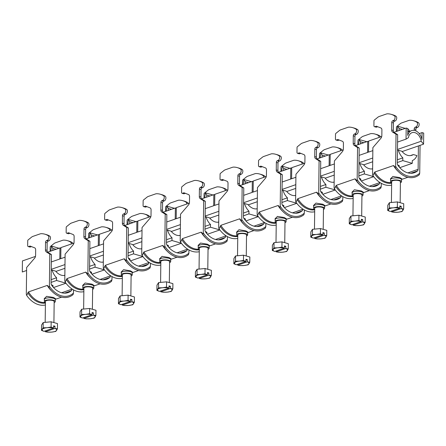 <?xml version="1.0" encoding="UTF-8"?>
<svg xmlns="http://www.w3.org/2000/svg" width="446" height="446" viewBox="0 0 446 446"><rect width="100%" height="100%" fill="white"/><g stroke="black" fill="none" stroke-linecap="round" stroke-linejoin="round"><path stroke-width="0.67" d="M400.157 202.701L400.413 181.712A4.371 1.371 -179.3 0 0 398.925 180.658A4.371 1.371 -179.3 0 0 394.247 180.39A4.371 1.371 -179.3 0 0 391.666 181.606L391.415 202.49M391.655 182.637A5.464 1.717 0.7 0 1 390.573 181.594A5.464 1.717 0.7 0 1 393.796 180.072A5.464 1.717 0.7 0 1 399.644 180.413A5.464 1.717 0.7 0 1 401.506 181.728A5.464 1.717 0.7 0 1 400.397 182.743M390.428 178.885L392.893 176.449L399.778 177.608L401.835 178.874L401.528 179.699A5.464 1.717 0.7 0 0 399.672 178.389A5.464 1.717 0.7 0 0 393.824 178.049A5.464 1.717 0.7 0 0 390.601 179.571L390.428 178.885M410.749 173.293L417.445 170.98A19.674 14.082 70.9 0 1 414.306 172.736A19.674 14.082 70.9 0 1 397.949 165.388A2.548 1.823 70.9 0 1 397.319 163.381L397.67 134.698L394.136 132.462A2.916 1.817 106 0 1 393.316 130.466L393.411 122.945A1.455 0.909 106 0 1 394.387 121.228L395.017 121.011A2.548 1.589 -74 0 0 396.728 118.006A2.548 1.589 -74 0 0 396.009 116.255A32.062 20.003 -74 0 0 392.725 114.778L391.086 114.31A32.062 20.003 106 0 1 394.37 115.782A2.548 1.589 106 0 1 395.089 117.538A2.548 1.589 106 0 1 393.378 120.537L392.748 120.76A1.455 0.909 -74 0 0 391.766 122.477L391.672 129.992A2.916 1.817 -74 0 0 392.497 131.994L396.026 134.224L395.635 166.28A22.947 16.424 -109.1 0 0 419.719 173.187L420.06 145.368M396.366 131.464L396.416 127.305A0.73 0.457 106 0 1 396.756 126.53L400.157 123.776A7.287 4.544 106 0 1 401.645 122.923L408.792 120.453A7.287 4.544 106 0 1 409.885 120.253A32.062 20.003 106 0 1 413.526 120.743L415.17 121.217A32.062 20.003 106 0 1 418.454 122.689A2.548 1.589 106 0 1 419.173 124.44A2.548 1.589 106 0 1 417.462 127.444L416.826 127.662A1.455 0.909 -74 0 0 415.85 129.379L415.834 130.895M413.526 120.743A32.062 20.003 106 0 1 416.809 122.221A2.548 1.589 106 0 1 417.528 123.971A2.548 1.589 106 0 1 415.817 126.976L415.187 127.194A1.455 0.909 -74 0 0 414.206 128.911L414.189 130.405M397.754 165.07A3.061 0.959 0.7 0 1 398.25 165.187A3.061 0.959 0.7 0 1 399.293 165.923L399.276 167.099M390.239 211.476A7.287 2.286 0.7 0 1 388.55 209.497A7.287 2.286 0.7 0 1 393.355 207.83A7.287 2.286 0.7 0 1 399.778 208.176L397.347 207.167L393.355 207.83L389.375 207.925L387.73 210.495L390.239 211.476L399.778 208.176M374.857 126.675A1.455 0.909 106 0 1 374.473 126.692L376.117 127.16A1.455 0.909 -74 0 0 376.502 127.143L374.857 126.675L376.301 126.173L380.884 127.963A2.916 1.817 -74 0 1 381.904 130.065L381.837 135.601A2.916 1.817 -74 0 1 380.845 138.332L372.878 147.615L372.555 174.275L372.923 175.562L374.757 172.033L393.467 165.555L394.152 165.929L395.234 167.841L395.635 166.28M417.445 170.98A2.548 1.823 70.9 0 0 418.119 169.346L418.404 145.937M397.67 134.698L396.026 134.224M395.234 167.841A24.045 17.21 -109.1 0 0 419.318 174.743L419.719 173.187M374.473 126.692A1.455 0.909 106 0 1 373.915 125.621L373.971 120.872A0.73 0.457 106 0 1 374.311 120.097L377.717 117.343A7.287 4.544 106 0 1 379.206 116.49L386.348 114.02A7.287 4.544 106 0 1 387.446 113.819A32.062 20.003 106 0 1 391.086 114.31M376.502 127.143L377.712 126.725M391.627 185.118A24.045 17.21 -109.1 0 1 372.923 175.562M387.73 210.495L387.791 205.249L389.442 202.674L397.408 201.915L403.73 203.727L403.663 208.979L401.188 208.538L401.216 206.342L399.845 205.946L399.817 208.148M389.442 202.674L389.375 207.925M397.408 201.915L397.347 207.167M401.188 208.538L401.149 208.566A7.287 2.286 0.7 0 1 402.838 210.551A7.287 2.286 0.7 0 1 398.027 212.212A7.287 2.286 0.7 0 1 391.605 211.872L394.047 212.307L398.027 212.212L402.019 211.549L403.663 208.979M391.571 211.867L391.577 211.014M391.605 211.872L401.149 208.566M399.833 206.816L401.216 206.342M398.389 150.257A13.335 9.544 70.9 0 0 402.838 157.873L402.805 160.616L412.26 163.331L412.294 160.588A13.335 9.544 70.9 0 0 416.898 155.565L413.392 154.561A12.75 9.126 -109.1 0 1 411.937 155.275A12.75 9.126 -109.1 0 1 401.896 151.261L398.389 150.257L397.475 150.575M402.838 157.873L397.364 159.768M402.805 160.616L397.33 162.517M412.26 163.331L399.767 167.657M413.392 154.561L410.348 155.615M402.147 151.568L423.566 144.153L423.7 133.086L422.055 132.613L421.972 139.531A9.801 7.013 70.9 0 0 411.625 130.617A9.801 7.013 70.9 0 0 407.744 135.45L407.828 128.532L406.183 128.063L393.93 132.306M381.726 136.532L368.675 141.047L368.541 152.119L372.845 150.625M406.183 128.063L406.05 139.13L397.581 142.062M422.055 132.613L419.246 133.588M423.566 144.153L421.18 141.248A8.569 6.133 70.9 0 0 412.015 132.685A8.569 6.133 70.9 0 0 408.486 137.608L406.05 139.13M407.822 129.117L408.413 129.29L409.668 131.291M397.096 131.208L397.687 126.212L399.103 128.476L398.953 130.566M405.258 128.381L397.687 126.212M409.333 131.408L407.795 130.968M402.325 129.396L399.103 128.476M397.492 149.449L421.18 141.248M361.684 216.026L361.94 195.03A4.371 1.371 -179.3 0 0 360.452 193.982A4.371 1.371 -179.3 0 0 355.774 193.709A4.371 1.371 -179.3 0 0 353.199 194.924L352.942 215.808M353.187 195.956A5.464 1.717 0.7 0 1 352.106 194.913A5.464 1.717 0.7 0 1 355.323 193.391A5.464 1.717 0.7 0 1 361.176 193.731A5.464 1.717 0.7 0 1 363.033 195.047A5.464 1.717 0.7 0 1 361.929 196.062M351.955 192.204L354.419 189.767L361.305 190.927L363.362 192.193L363.061 193.023A5.464 1.717 0.7 0 0 361.199 191.708A5.464 1.717 0.7 0 0 355.351 191.367A5.464 1.717 0.7 0 0 352.128 192.889L351.955 192.204M372.282 186.612L378.972 184.298A19.674 14.082 70.9 0 1 375.833 186.054A19.674 14.082 70.9 0 1 359.476 178.707A2.548 1.823 70.9 0 1 358.846 176.7L359.197 148.016L355.663 145.781A2.916 1.817 106 0 1 354.843 143.785L354.938 136.264A1.455 0.909 106 0 1 355.914 134.547L356.549 134.33A2.548 1.589 -74 0 0 358.261 131.325A2.548 1.589 -74 0 0 357.541 129.574A32.062 20.003 -74 0 0 354.258 128.097L352.613 127.628A32.062 20.003 106 0 1 355.897 129.106A2.548 1.589 106 0 1 356.616 130.856A2.548 1.589 106 0 1 354.904 133.861L354.275 134.079A1.455 0.909 -74 0 0 353.293 135.796L353.204 143.311A2.916 1.817 -74 0 0 354.024 145.312L357.558 147.542L357.168 179.599A22.947 16.424 -109.1 0 0 381.246 186.506L381.285 183.334M357.893 144.783L357.943 140.624A0.73 0.457 106 0 1 358.283 139.849L361.684 137.1A7.287 4.544 106 0 1 363.178 136.247L370.319 133.772A7.287 4.544 106 0 1 371.418 133.577A32.062 20.003 106 0 1 375.053 134.062A32.062 20.003 106 0 1 378.342 135.539A2.548 1.589 106 0 1 379.061 137.29A2.548 1.589 106 0 1 379.055 137.457M359.281 178.389A3.061 0.959 0.7 0 1 359.783 178.506A3.061 0.959 0.7 0 1 360.82 179.242L360.808 180.418M351.766 224.795A7.287 2.286 0.7 0 1 350.077 222.816A7.287 2.286 0.7 0 1 354.888 221.149A7.287 2.286 0.7 0 1 361.31 221.495L358.874 220.486L354.888 221.149L350.907 221.244L349.257 223.814L351.766 224.795L361.31 221.495M375.053 134.062L376.697 134.536A32.062 20.003 106 0 1 379.981 136.008A2.548 1.589 106 0 1 380.594 136.922M336.39 139.994A1.455 0.909 106 0 1 336.005 140.011L337.644 140.484A1.455 0.909 -74 0 0 338.029 140.468L336.39 139.994L337.828 139.492L342.411 141.282A2.916 1.817 -74 0 1 343.431 143.383L343.364 148.919A2.916 1.817 -74 0 1 342.377 151.651L334.411 160.934L334.082 187.593L334.45 188.881L336.29 185.352L354.999 178.874L355.679 179.247L356.761 181.16L357.168 179.599M378.972 184.298A2.548 1.823 70.9 0 0 379.646 182.665L379.652 182.336M359.197 148.016L357.558 147.542M356.761 181.16A24.045 17.21 -109.1 0 0 380.845 188.061L381.246 186.506M336.005 140.011A1.455 0.909 106 0 1 335.442 138.946L335.503 134.19A0.73 0.457 106 0 1 335.844 133.415L339.244 130.661A7.287 4.544 106 0 1 340.733 129.808L347.88 127.339A7.287 4.544 106 0 1 348.973 127.138A32.062 20.003 106 0 1 352.613 127.628M338.029 140.468L339.244 140.044M353.154 198.437A24.045 17.21 -109.1 0 1 334.45 188.881M349.257 223.814L349.318 218.568L350.969 215.992L358.941 215.234L365.257 217.046L365.196 222.298L362.715 221.857L362.743 219.661L361.372 219.265L361.349 221.467M350.969 215.992L350.907 221.244M358.941 215.234L358.874 220.486M362.715 221.857L362.676 221.885A7.287 2.286 0.7 0 1 364.365 223.87A7.287 2.286 0.7 0 1 359.56 225.531A7.287 2.286 0.7 0 1 353.137 225.191L355.579 225.626L359.56 225.531L363.546 224.868L365.196 222.298M353.098 225.185L353.109 224.332M353.137 225.191L362.676 221.885M361.366 220.134L362.743 219.661M372.622 168.828A12.75 9.126 -109.1 0 1 363.429 164.585L359.916 163.576L359.008 163.894M359.916 163.576A13.335 9.544 70.9 0 0 364.371 171.192L358.891 173.093M364.371 171.192L364.337 173.94L358.857 175.835M373.731 176.672L361.299 180.976M364.337 173.94L373.692 176.622M372.622 168.677L371.875 168.934M368.669 141.655L367.716 141.382L355.462 145.625M343.253 149.85L330.202 154.366L330.068 165.438L334.372 163.944M367.716 141.382L367.576 152.448L359.108 155.381M372.705 161.759L363.674 164.886M368.541 151.846L367.576 152.448M358.629 144.526L359.214 139.531L360.63 141.795L360.48 143.885M366.785 141.7L359.214 139.531M363.852 142.72L360.63 141.795M359.019 162.768L372.75 158.012M323.211 229.344L323.467 208.349A4.371 1.371 -179.3 0 0 321.984 207.301A4.371 1.371 -179.3 0 0 317.301 207.028A4.371 1.371 -179.3 0 0 314.725 208.243L314.469 229.127M314.714 209.274A5.464 1.717 0.7 0 1 313.633 208.232A5.464 1.717 0.7 0 1 316.855 206.71A5.464 1.717 0.7 0 1 322.703 207.05A5.464 1.717 0.7 0 1 324.56 208.366A5.464 1.717 0.7 0 1 323.456 209.38M313.488 205.522L315.952 203.086L322.832 204.251L324.894 205.511L324.588 206.342A5.464 1.717 0.7 0 0 322.731 205.026A5.464 1.717 0.7 0 0 316.877 204.686A5.464 1.717 0.7 0 0 313.661 206.208L313.488 205.522M333.809 199.931L340.504 197.617A19.674 14.082 70.9 0 1 337.366 199.373A19.674 14.082 70.9 0 1 321.008 192.025A2.548 1.823 70.9 0 1 320.379 190.018L320.73 161.335L317.195 159.105A2.916 1.817 106 0 1 316.376 157.103L316.465 149.583A1.455 0.909 106 0 1 317.446 147.866L318.076 147.648A2.548 1.589 -74 0 0 319.788 144.643A2.548 1.589 -74 0 0 319.068 142.893A32.062 20.003 -74 0 0 315.785 141.421L314.14 140.947A32.062 20.003 106 0 1 317.429 142.425A2.548 1.589 106 0 1 318.149 144.175A2.548 1.589 106 0 1 316.431 147.18L315.801 147.397A1.455 0.909 -74 0 0 314.826 149.115L314.731 156.63A2.916 1.817 -74 0 0 315.551 158.631L319.085 160.861L318.695 192.917A22.947 16.424 -109.1 0 0 342.779 199.825L342.818 196.653M319.42 158.101L319.47 153.942A0.73 0.457 106 0 1 319.81 153.168L323.216 150.419A7.287 4.544 106 0 1 324.705 149.566L331.846 147.091A7.287 4.544 106 0 1 332.945 146.896A32.062 20.003 106 0 1 336.585 147.381A32.062 20.003 106 0 1 339.869 148.858A2.548 1.589 106 0 1 340.588 150.609A2.548 1.589 106 0 1 340.582 150.776M320.808 191.708A3.061 0.959 0.7 0 1 321.31 191.825A3.061 0.959 0.7 0 1 322.352 192.56L322.335 193.737M313.298 238.114A7.287 2.286 0.7 0 1 311.609 236.135A7.287 2.286 0.7 0 1 316.415 234.468A7.287 2.286 0.7 0 1 322.837 234.813L320.401 233.804L316.415 234.468L312.434 234.563L310.784 237.133L313.298 238.114L322.837 234.813M336.585 147.381L338.224 147.855A32.062 20.003 106 0 1 341.513 149.326A2.548 1.589 106 0 1 342.127 150.241M297.917 153.312A1.455 0.909 106 0 1 297.532 153.329L299.177 153.803A1.455 0.909 -74 0 0 299.561 153.786L297.917 153.312L299.361 152.816L303.943 154.6A2.916 1.817 -74 0 1 304.964 156.702L304.897 162.244A2.916 1.817 -74 0 1 303.904 164.97L295.938 174.252L295.609 200.912L295.977 202.2L297.817 198.671L316.526 192.193L317.212 192.572L318.293 194.478L318.695 192.917M340.504 197.617A2.548 1.823 70.9 0 0 341.179 195.984L341.179 195.655M320.73 161.335L319.085 160.861M318.293 194.478A24.045 17.21 -109.1 0 0 342.377 201.386L342.779 199.825M297.532 153.329A1.455 0.909 106 0 1 296.975 152.264L297.03 147.509A0.73 0.457 106 0 1 297.37 146.734L300.771 143.98A7.287 4.544 106 0 1 302.265 143.127L309.407 140.657A7.287 4.544 106 0 1 310.505 140.457A32.062 20.003 106 0 1 314.14 140.947M299.561 153.786L300.771 153.363M314.681 211.761A24.045 17.21 -109.1 0 1 295.977 202.2M310.784 237.133L310.851 231.887L312.501 229.316L320.468 228.553L326.79 230.37L326.723 235.616L324.242 235.176L324.27 232.979L322.904 232.583L322.876 234.786M312.501 229.316L312.434 234.563M320.468 228.553L320.401 233.804M324.242 235.176L324.209 235.204A7.287 2.286 0.7 0 1 325.898 237.188A7.287 2.286 0.7 0 1 321.087 238.85A7.287 2.286 0.7 0 1 314.664 238.51L317.106 238.945L321.087 238.85L325.073 238.186L326.723 235.616M314.625 238.51L314.636 237.651M314.664 238.51L324.209 235.204M322.893 233.453L324.27 232.979M334.149 182.146A12.75 9.126 -109.1 0 1 324.956 177.904L321.449 176.895L320.535 177.213M321.449 176.895A13.335 9.544 70.9 0 0 325.898 184.516L320.423 186.411M325.898 184.516L325.864 187.259L320.39 189.154M335.258 189.99L322.826 194.294M325.864 187.259L335.219 189.94M334.149 181.996L333.402 182.252M330.196 154.974L329.243 154.701L316.989 158.943M304.78 163.169L291.734 167.685L291.6 178.757L295.899 177.268M329.243 154.701L329.109 165.767L320.641 168.7M334.238 175.083L325.206 178.205M330.073 165.165L329.109 165.767M320.156 157.845L320.746 152.85L322.157 155.113L322.006 157.204M328.317 155.024L320.746 152.85M325.385 156.039L322.157 155.113M320.546 176.086L334.283 171.336M284.743 242.663L285 221.668A4.371 1.371 -179.3 0 0 283.511 220.619A4.371 1.371 -179.3 0 0 278.834 220.346A4.371 1.371 -179.3 0 0 276.252 221.562L276.002 242.446M276.241 222.593A5.464 1.717 0.7 0 1 275.16 221.55A5.464 1.717 0.7 0 1 278.382 220.029A5.464 1.717 0.7 0 1 284.236 220.369A5.464 1.717 0.7 0 1 286.092 221.684A5.464 1.717 0.7 0 1 284.983 222.699M275.015 218.841L277.479 216.405L284.364 217.57L286.421 218.83L286.115 219.661A5.464 1.717 0.7 0 0 284.258 218.345A5.464 1.717 0.7 0 0 278.41 218.005A5.464 1.717 0.7 0 0 275.188 219.527L275.015 218.841M295.336 213.255L302.031 210.936A19.674 14.082 70.9 0 1 298.892 212.692A19.674 14.082 70.9 0 1 282.535 205.344A2.548 1.823 70.9 0 1 281.905 203.337L282.257 174.654L278.722 172.424A2.916 1.817 106 0 1 277.903 170.422L277.997 162.901A1.455 0.909 106 0 1 278.973 161.184L279.603 160.967A2.548 1.589 -74 0 0 281.315 157.962A2.548 1.589 -74 0 0 280.601 156.212A32.062 20.003 -74 0 0 277.312 154.74L275.673 154.266A32.062 20.003 106 0 1 278.956 155.743A2.548 1.589 106 0 1 279.675 157.494A2.548 1.589 106 0 1 277.964 160.499L277.334 160.716A1.455 0.909 -74 0 0 276.353 162.433L276.264 169.948A2.916 1.817 -74 0 0 277.083 171.95L280.612 174.185L280.222 206.242A22.947 16.424 -109.1 0 0 304.306 213.143L304.345 209.971M280.952 171.42L281.002 167.261A0.73 0.457 106 0 1 281.342 166.492L284.743 163.738A7.287 4.544 106 0 1 286.232 162.885L293.379 160.409A7.287 4.544 106 0 1 294.472 160.214A32.062 20.003 106 0 1 298.112 160.699A32.062 20.003 106 0 1 301.396 162.177A2.548 1.589 106 0 1 302.115 163.927A2.548 1.589 106 0 1 302.109 164.095M282.34 205.026A3.061 0.959 0.7 0 1 282.836 205.143A3.061 0.959 0.7 0 1 283.879 205.879L283.862 207.055M274.825 251.438A7.287 2.286 0.7 0 1 273.136 249.453A7.287 2.286 0.7 0 1 277.942 247.786A7.287 2.286 0.7 0 1 284.37 248.132L281.933 247.123L277.942 247.786L273.961 247.881L272.316 250.451L274.825 251.438L284.37 248.132M298.112 160.699L299.757 161.173A32.062 20.003 106 0 1 303.04 162.651A2.548 1.589 106 0 1 303.654 163.559M259.444 166.631A1.455 0.909 106 0 1 259.059 166.648L260.704 167.122A1.455 0.909 -74 0 0 261.088 167.105L259.444 166.631L260.888 166.135L265.47 167.919A2.916 1.817 -74 0 1 266.491 170.026L266.424 175.562A2.916 1.817 -74 0 1 265.431 178.288L257.465 187.571L257.141 214.231L257.509 215.524L259.343 211.989L278.053 205.511L278.739 205.89L279.82 207.797L280.222 206.242M302.031 210.936A2.548 1.823 70.9 0 0 302.706 209.302L302.711 208.973M282.257 174.654L280.612 174.185M279.82 207.797A24.045 17.21 -109.1 0 0 303.904 214.704L304.306 213.143M259.059 166.648A1.455 0.909 106 0 1 258.502 165.583L258.557 160.828A0.73 0.457 106 0 1 258.897 160.053L262.304 157.299A7.287 4.544 106 0 1 263.792 156.446L270.934 153.976A7.287 4.544 106 0 1 272.032 153.775A32.062 20.003 106 0 1 275.673 154.266M261.088 167.105L262.298 166.681M276.213 225.079A24.045 17.21 -109.1 0 1 257.509 215.524M272.316 250.451L272.378 245.205L274.028 242.635L281.995 241.877L288.317 243.689L288.25 248.935L285.774 248.494L285.802 246.298L284.431 245.908L284.403 248.104M274.028 242.635L273.961 247.881M281.995 241.877L281.933 247.123M285.774 248.494L285.735 248.522A7.287 2.286 0.7 0 1 287.425 250.507A7.287 2.286 0.7 0 1 282.613 252.174A7.287 2.286 0.7 0 1 276.191 251.828L278.633 252.263L282.613 252.174L286.605 251.505L288.25 248.935M276.158 251.828L276.163 250.97M276.191 251.828L285.735 248.522M284.42 246.777L285.802 246.298M295.676 195.465A12.75 9.126 -109.1 0 1 286.483 191.222L282.976 190.213L282.062 190.531M282.976 190.213A13.335 9.544 70.9 0 0 287.425 197.834L281.95 199.73M287.425 197.834L287.391 200.577L281.917 202.473M296.785 203.309L284.353 207.613M287.391 200.577L296.752 203.259M295.681 195.315L294.934 195.571M291.723 168.293L290.77 168.019L278.521 172.262M266.312 176.488L253.261 181.004L253.127 192.075L257.431 190.587M290.77 168.019L290.636 179.086L282.167 182.018M295.765 188.402L286.733 191.524M291.6 178.484L290.636 179.086M281.688 171.164L282.273 166.168L283.689 168.432L283.539 170.523M289.844 168.343L282.273 166.168M286.912 169.357L283.689 168.432M282.078 189.411L295.81 184.655M246.27 255.982L246.526 234.992A4.371 1.371 -179.3 0 0 245.044 233.938A4.371 1.371 -179.3 0 0 240.361 233.665A4.371 1.371 -179.3 0 0 237.785 234.88L237.528 255.764M237.774 235.912A5.464 1.717 0.7 0 1 236.692 234.869A5.464 1.717 0.7 0 1 239.915 233.347A5.464 1.717 0.7 0 1 245.763 233.687A5.464 1.717 0.7 0 1 247.619 235.003A5.464 1.717 0.7 0 1 246.515 236.018M236.542 232.16L239.006 229.723L245.891 230.889L247.948 232.149L247.647 232.979A5.464 1.717 0.7 0 0 245.785 231.664A5.464 1.717 0.7 0 0 239.937 231.323A5.464 1.717 0.7 0 0 236.715 232.845L236.542 232.16M256.868 226.574L263.558 224.254A19.674 14.082 70.9 0 1 260.419 226.01A19.674 14.082 70.9 0 1 244.062 218.663A2.548 1.823 70.9 0 1 243.438 216.656L243.784 187.972L240.249 185.742A2.916 1.817 106 0 1 239.43 183.741L239.524 176.22A1.455 0.909 106 0 1 240.5 174.509L241.135 174.286A2.548 1.589 -74 0 0 242.847 171.286A2.548 1.589 -74 0 0 242.128 169.53A32.062 20.003 -74 0 0 238.844 168.058L237.2 167.585A32.062 20.003 106 0 1 240.483 169.062A2.548 1.589 106 0 1 241.202 170.812A2.548 1.589 106 0 1 239.491 173.817L238.861 174.035A1.455 0.909 -74 0 0 237.88 175.752L237.79 183.273A2.916 1.817 -74 0 0 238.61 185.268L242.145 187.504L241.754 219.56A22.947 16.424 -109.1 0 0 265.833 226.462L265.872 223.29M242.479 184.739L242.529 180.58A0.73 0.457 106 0 1 242.869 179.81L246.27 177.056A7.287 4.544 106 0 1 247.764 176.203L254.906 173.728A7.287 4.544 106 0 1 256.004 173.533A32.062 20.003 106 0 1 259.644 174.024A32.062 20.003 106 0 1 262.928 175.495A2.548 1.589 106 0 1 263.647 177.246A2.548 1.589 106 0 1 263.642 177.413M243.867 218.345A3.061 0.959 0.7 0 1 244.369 218.462A3.061 0.959 0.7 0 1 245.406 219.203L245.395 220.374M236.352 264.757A7.287 2.286 0.7 0 1 234.663 262.772A7.287 2.286 0.7 0 1 239.474 261.105A7.287 2.286 0.7 0 1 245.897 261.451L243.46 260.442L239.474 261.105L235.494 261.2L233.843 263.77L236.352 264.757L245.897 261.451M259.644 174.024L261.284 174.492A32.062 20.003 106 0 1 264.567 175.969A2.548 1.589 106 0 1 265.18 176.878M220.976 179.95A1.455 0.909 106 0 1 220.592 179.967L222.231 180.44A1.455 0.909 -74 0 0 222.615 180.424L220.976 179.95L222.415 179.454L227.003 181.243A2.916 1.817 -74 0 1 228.023 183.345L227.951 188.881A2.916 1.817 -74 0 1 226.964 191.607L218.997 200.89L218.668 227.549L219.036 228.843L220.876 225.314L239.586 218.835L240.266 219.209L241.347 221.116L241.754 219.56M263.558 224.254A2.548 1.823 70.9 0 0 264.233 222.621L264.238 222.298M243.784 187.972L242.145 187.504M241.347 221.116A24.045 17.21 -109.1 0 0 265.431 228.023L265.833 226.462M220.592 179.967A1.455 0.909 106 0 1 220.029 178.902L220.09 174.146A0.73 0.457 106 0 1 220.43 173.371L223.831 170.623A7.287 4.544 106 0 1 225.319 169.77L232.466 167.295A7.287 4.544 106 0 1 233.559 167.099A32.062 20.003 106 0 1 237.2 167.585M222.615 180.424L223.831 180.006M237.74 238.398A24.045 17.21 -109.1 0 1 219.036 228.843M233.843 263.77L233.905 258.524L235.555 255.954L243.527 255.196L249.844 257.007L249.782 262.254L247.301 261.819L247.329 259.617L245.963 259.226L245.936 261.423M235.555 255.954L235.494 261.2M243.527 255.196L243.46 260.442M247.301 261.819L247.262 261.841A7.287 2.286 0.7 0 1 248.952 263.826A7.287 2.286 0.7 0 1 244.146 265.493A7.287 2.286 0.7 0 1 237.724 265.147L240.165 265.582L244.146 265.493L248.132 264.824L249.782 262.254M237.685 265.147L237.696 264.288M237.724 265.147L247.262 261.841M245.952 260.096L247.329 259.617M257.208 208.784A12.75 9.126 -109.1 0 1 248.015 204.541L244.503 203.532L243.594 203.85M244.503 203.532A13.335 9.544 70.9 0 0 248.957 211.153L243.477 213.049M248.957 211.153L248.924 213.896L243.444 215.792M258.318 216.628L245.885 220.932M248.924 213.896L258.279 216.578M257.208 208.633L256.461 208.89M253.256 181.611L252.302 181.338L240.048 185.581M227.839 189.806L214.794 194.328L214.654 205.394L218.958 203.906M252.302 181.338L252.163 192.41L243.694 195.342M257.292 201.72L248.26 204.848M253.127 191.802L252.163 192.41M243.215 184.482L243.8 179.487L245.216 181.751L245.066 183.841M251.371 181.661L243.8 179.487M248.439 182.676L245.216 181.751M243.605 202.729L257.336 197.974M207.797 269.3L208.053 248.31A4.371 1.371 -179.3 0 0 206.57 247.257A4.371 1.371 -179.3 0 0 201.887 246.984A4.371 1.371 -179.3 0 0 199.312 248.205L199.055 269.083M199.301 249.23A5.464 1.717 0.7 0 1 198.219 248.188A5.464 1.717 0.7 0 1 201.441 246.666A5.464 1.717 0.7 0 1 207.29 247.006A5.464 1.717 0.7 0 1 209.146 248.322A5.464 1.717 0.7 0 1 208.042 249.336M198.074 245.478L200.538 243.048L207.418 244.207L209.481 245.467L209.174 246.298A5.464 1.717 0.7 0 0 207.318 244.982A5.464 1.717 0.7 0 0 201.464 244.642A5.464 1.717 0.7 0 0 198.247 246.164L198.074 245.478M218.395 239.892L225.091 237.573A19.674 14.082 70.9 0 1 221.952 239.329A19.674 14.082 70.9 0 1 205.595 231.981A2.548 1.823 70.9 0 1 204.965 229.974L205.316 201.291L201.782 199.061A2.916 1.817 106 0 1 200.962 197.06L201.051 189.544A1.455 0.909 106 0 1 202.032 187.827L202.662 187.604A2.548 1.589 -74 0 0 204.374 184.605A2.548 1.589 -74 0 0 203.655 182.854A32.062 20.003 -74 0 0 200.371 181.377L198.732 180.903A32.062 20.003 106 0 1 202.016 182.381A2.548 1.589 106 0 1 202.735 184.131A2.548 1.589 106 0 1 201.018 187.136L200.388 187.353A1.455 0.909 -74 0 0 199.412 189.071L199.317 196.591A2.916 1.817 -74 0 0 200.137 198.587L203.671 200.823L203.281 232.879A22.947 16.424 -109.1 0 0 227.365 239.786L227.404 236.609M204.006 198.057L204.056 193.899A0.73 0.457 106 0 1 204.396 193.129L207.803 190.375A7.287 4.544 106 0 1 209.291 189.522L216.433 187.047A7.287 4.544 106 0 1 217.531 186.852A32.062 20.003 106 0 1 221.171 187.342A32.062 20.003 106 0 1 224.455 188.814A2.548 1.589 106 0 1 225.174 190.565A2.548 1.589 106 0 1 225.169 190.732M205.394 231.664A3.061 0.959 0.7 0 1 205.896 231.786A3.061 0.959 0.7 0 1 206.938 232.522L206.922 233.693M197.885 278.075A7.287 2.286 0.7 0 1 196.195 276.091A7.287 2.286 0.7 0 1 201.001 274.429A7.287 2.286 0.7 0 1 207.423 274.769L204.993 273.76L201.001 274.429L197.02 274.519L195.37 277.089L197.885 278.075L207.423 274.769M221.171 187.342L222.81 187.811A32.062 20.003 106 0 1 226.1 189.288A2.548 1.589 106 0 1 226.713 190.197M182.503 193.269A1.455 0.909 106 0 1 182.119 193.291L183.763 193.759A1.455 0.909 -74 0 0 184.148 193.742L182.503 193.269L183.947 192.772L188.53 194.562A2.916 1.817 -74 0 1 189.55 196.664L189.483 202.2A2.916 1.817 -74 0 1 188.491 204.926L180.524 214.208L180.201 240.868L180.563 242.161L182.403 238.632L201.113 232.154L201.798 232.528L202.88 234.434L203.281 232.879M225.091 237.573A2.548 1.823 70.9 0 0 225.765 235.94L225.765 235.616M205.316 201.291L203.671 200.823M202.88 234.434A24.045 17.21 -109.1 0 0 226.964 241.342L227.365 239.786M182.119 193.291A1.455 0.909 106 0 1 181.561 192.22L181.617 187.465A0.73 0.457 106 0 1 181.957 186.69L185.358 183.942A7.287 4.544 106 0 1 186.852 183.089L193.993 180.613A7.287 4.544 106 0 1 195.092 180.418A32.062 20.003 106 0 1 198.732 180.903M184.148 193.742L185.358 193.324M199.267 251.717A24.045 17.21 -109.1 0 1 180.563 242.161M195.37 277.089L195.437 271.843L197.087 269.272L205.054 268.514L211.376 270.326L211.309 275.572L208.828 275.137L208.856 272.935L207.49 272.545L207.462 274.742M197.087 269.272L197.02 274.519M205.054 268.514L204.993 273.76M208.828 275.137L208.795 275.165A7.287 2.286 0.7 0 1 210.484 277.144A7.287 2.286 0.7 0 1 205.673 278.811A7.287 2.286 0.7 0 1 199.25 278.466L201.692 278.901L205.673 278.811L209.659 278.142L211.309 275.572M199.211 278.466L199.223 277.607M199.25 278.466L208.795 275.165M207.479 273.415L208.856 272.935M218.735 222.102A12.75 9.126 -109.1 0 1 209.542 217.86L206.035 216.856L205.121 217.169M206.035 216.856A13.335 9.544 70.9 0 0 210.484 224.472L205.009 226.367M210.484 224.472L210.451 227.215L204.976 229.11M219.845 229.946L207.412 234.25M210.451 227.215L219.806 229.896M218.735 221.952L217.988 222.208M214.782 194.93L213.829 194.657L201.575 198.899M189.366 203.125L176.321 207.646L176.187 218.713L180.485 217.224M213.829 194.657L213.695 205.729L205.227 208.661M218.824 215.039L209.793 218.166M214.66 205.127L213.695 205.729M204.742 197.807L205.333 192.806L206.743 195.069L206.593 197.165M212.904 194.98L205.333 192.806M209.971 195.995L206.743 195.069M205.132 216.048L218.869 211.292M169.329 282.619L169.586 261.629A4.371 1.371 -179.3 0 0 168.097 260.575A4.371 1.371 -179.3 0 0 163.42 260.302A4.371 1.371 -179.3 0 0 160.844 261.523L160.588 282.402M160.828 262.549A5.464 1.717 0.7 0 1 159.746 261.507A5.464 1.717 0.7 0 1 162.968 259.985A5.464 1.717 0.7 0 1 168.822 260.325A5.464 1.717 0.7 0 1 170.679 261.64A5.464 1.717 0.7 0 1 169.575 262.655M159.601 258.797L162.065 256.366L168.95 257.526L171.008 258.786L170.701 259.617A5.464 1.717 0.7 0 0 168.844 258.301A5.464 1.717 0.7 0 0 162.996 257.961A5.464 1.717 0.7 0 0 159.774 259.483L159.601 258.797M179.928 253.211L186.618 250.892A19.674 14.082 70.9 0 1 183.479 252.648A19.674 14.082 70.9 0 1 167.122 245.3A2.548 1.823 70.9 0 1 166.492 243.293L166.843 214.61L163.308 212.38A2.916 1.817 106 0 1 162.489 210.378L162.584 202.863A1.455 0.909 106 0 1 163.559 201.146L164.189 200.929A2.548 1.589 -74 0 0 165.906 197.924A2.548 1.589 -74 0 0 165.187 196.173A32.062 20.003 -74 0 0 161.898 194.696L160.259 194.222A32.062 20.003 106 0 1 163.543 195.699A2.548 1.589 106 0 1 164.262 197.45A2.548 1.589 106 0 1 162.55 200.455L161.92 200.672A1.455 0.909 -74 0 0 160.939 202.389L160.85 209.91A2.916 1.817 -74 0 0 161.669 211.911L165.204 214.141L164.808 246.198A22.947 16.424 -109.1 0 0 188.892 253.105L188.931 249.933M165.538 211.376L165.589 207.223A0.73 0.457 106 0 1 165.929 206.448L169.329 203.694A7.287 4.544 106 0 1 170.818 202.841L177.965 200.371A7.287 4.544 106 0 1 179.058 200.17A32.062 20.003 106 0 1 182.698 200.661A32.062 20.003 106 0 1 185.982 202.133A2.548 1.589 106 0 1 186.701 203.889A2.548 1.589 106 0 1 186.696 204.051M166.927 244.988A3.061 0.959 0.7 0 1 167.423 245.105A3.061 0.959 0.7 0 1 168.465 245.841L168.454 247.012M159.412 291.394A7.287 2.286 0.7 0 1 157.722 289.409A7.287 2.286 0.7 0 1 162.534 287.748A7.287 2.286 0.7 0 1 168.956 288.088L166.52 287.079L162.534 287.748L158.547 287.837L156.903 290.407L159.412 291.394L168.956 288.088M182.698 200.661L184.343 201.129A32.062 20.003 106 0 1 187.627 202.607A2.548 1.589 106 0 1 188.24 203.515M144.03 206.593A1.455 0.909 106 0 1 143.645 206.609L145.29 207.078A1.455 0.909 -74 0 0 145.675 207.061L144.03 206.593L145.474 206.091L150.057 207.881A2.916 1.817 -74 0 1 151.077 209.982L151.01 215.518A2.916 1.817 -74 0 1 150.018 218.25L142.051 227.527L141.728 254.187L142.096 255.48L143.93 251.951L162.639 245.473L163.325 245.846L164.407 247.753L164.808 246.198M186.618 250.892A2.548 1.823 70.9 0 0 187.292 249.258L187.298 248.935M166.843 214.61L165.204 214.141M164.407 247.753A24.045 17.21 -109.1 0 0 188.491 254.66L188.892 253.105M143.645 206.609A1.455 0.909 106 0 1 143.088 205.539L143.144 200.784A0.73 0.457 106 0 1 143.484 200.014L146.89 197.26A7.287 4.544 106 0 1 148.379 196.407L155.52 193.932A7.287 4.544 106 0 1 156.618 193.737A32.062 20.003 106 0 1 160.259 194.222M145.675 207.061L146.885 206.643M160.8 265.036A24.045 17.21 -109.1 0 1 142.096 255.48M156.903 290.407L156.964 285.161L158.614 282.591L166.581 281.833L172.903 283.645L172.842 288.891L170.361 288.456L170.389 286.254L169.017 285.864L168.989 288.06M158.614 282.591L158.547 287.837M166.581 281.833L166.52 287.079M170.361 288.456L170.322 288.484A7.287 2.286 0.7 0 1 172.011 290.463A7.287 2.286 0.7 0 1 167.2 292.13A7.287 2.286 0.7 0 1 160.777 291.784L163.219 292.225L167.2 292.13L171.192 291.461L172.842 288.891M160.744 291.784L160.755 290.931M160.777 291.784L170.322 288.484M169.006 286.733L170.389 286.254M180.262 235.421A12.75 9.126 -109.1 0 1 171.069 231.179L167.562 230.175L166.648 230.487M167.562 230.175A13.335 9.544 70.9 0 0 172.011 237.79L166.536 239.686M172.011 237.79L171.978 240.533L166.503 242.429M181.371 243.265L168.939 247.569M171.978 240.533L181.338 243.215M180.268 235.271L179.521 235.527M176.315 208.249L175.356 207.975L163.108 212.218M150.899 216.444L137.847 220.965L137.714 232.031L142.018 230.543M175.356 207.975L175.222 219.047L166.754 221.98M180.351 228.358L171.32 231.485M176.187 218.445L175.222 219.047M166.274 211.125L166.86 206.13L168.276 208.388L168.125 210.484M174.431 208.299L166.86 206.13M171.498 209.313L168.276 208.388M166.665 229.367L180.396 224.611M130.856 295.938L131.113 274.948A4.371 1.371 -179.3 0 0 129.63 273.894A4.371 1.371 -179.3 0 0 124.947 273.621A4.371 1.371 -179.3 0 0 122.371 274.842L122.115 295.72M122.36 275.868A5.464 1.717 0.7 0 1 121.279 274.825A5.464 1.717 0.7 0 1 124.501 273.303A5.464 1.717 0.7 0 1 130.349 273.643A5.464 1.717 0.7 0 1 132.206 274.959A5.464 1.717 0.7 0 1 131.102 275.974M121.128 272.116L123.592 269.685L130.477 270.845L132.534 272.11L132.233 272.935A5.464 1.717 0.7 0 0 130.371 271.62A5.464 1.717 0.7 0 0 124.523 271.279A5.464 1.717 0.7 0 0 121.301 272.801L121.128 272.116M141.454 266.53L148.144 264.21A19.674 14.082 70.9 0 1 145.006 265.967A19.674 14.082 70.9 0 1 128.654 258.624A2.548 1.823 70.9 0 1 128.024 256.617L128.37 227.928L124.841 225.698A2.916 1.817 106 0 1 124.016 223.697L124.111 216.182A1.455 0.909 106 0 1 125.086 214.465L125.722 214.247A2.548 1.589 -74 0 0 127.433 211.242A2.548 1.589 -74 0 0 126.714 209.492A32.062 20.003 -74 0 0 123.431 208.014L121.786 207.546A32.062 20.003 106 0 1 125.07 209.018A2.548 1.589 106 0 1 125.789 210.768A2.548 1.589 106 0 1 124.077 213.773L123.447 213.991A1.455 0.909 -74 0 0 122.466 215.708L122.377 223.229A2.916 1.817 -74 0 0 123.196 225.23L126.731 227.46L126.341 259.516A22.947 16.424 -109.1 0 0 150.425 266.424L150.458 263.251M127.065 224.695L127.116 220.541A0.73 0.457 106 0 1 127.456 219.766L130.856 217.012A7.287 4.544 106 0 1 132.351 216.159L139.492 213.69A7.287 4.544 106 0 1 140.59 213.489A32.062 20.003 106 0 1 144.231 213.98A32.062 20.003 106 0 1 147.514 215.457A2.548 1.589 106 0 1 148.234 217.208A2.548 1.589 106 0 1 148.228 217.369M128.454 258.306A3.061 0.959 0.7 0 1 128.955 258.424A3.061 0.959 0.7 0 1 129.992 259.159L129.981 260.336M120.938 304.713A7.287 2.286 0.7 0 1 119.249 302.728A7.287 2.286 0.7 0 1 124.06 301.067A7.287 2.286 0.7 0 1 130.483 301.407L128.047 300.398L124.06 301.067L120.08 301.156L118.43 303.732L120.938 304.713L130.483 301.407M144.231 213.98L145.87 214.448A32.062 20.003 106 0 1 149.154 215.925A2.548 1.589 106 0 1 149.767 216.834M105.563 219.911A1.455 0.909 106 0 1 105.178 219.928L106.817 220.396A1.455 0.909 -74 0 0 107.202 220.38L105.563 219.911L107.007 219.41L111.589 221.199A2.916 1.817 -74 0 1 112.609 223.301L112.537 228.837A2.916 1.817 -74 0 1 111.55 231.569L103.584 240.846L103.255 267.505L103.623 268.799L105.462 265.27L124.172 258.791L124.852 259.165L125.934 261.072L126.341 259.516M148.144 264.21A2.548 1.823 70.9 0 0 148.819 262.577L148.825 262.254M128.37 227.928L126.731 227.46M125.934 261.072A24.045 17.21 -109.1 0 0 150.018 267.979L150.425 266.424M105.178 219.928A1.455 0.909 106 0 1 104.615 218.858L104.676 214.102A0.73 0.457 106 0 1 105.016 213.333L108.417 210.579A7.287 4.544 106 0 1 109.906 209.726L117.053 207.251A7.287 4.544 106 0 1 118.145 207.055A32.062 20.003 106 0 1 121.786 207.546M107.202 220.38L108.417 219.962M122.327 278.354A24.045 17.21 -109.1 0 1 103.623 268.799M118.43 303.732L118.497 298.48L120.141 295.91L128.114 295.152L134.43 296.964L134.369 302.21L131.888 301.775L131.916 299.573L130.55 299.182L130.522 301.379M120.141 295.91L120.08 301.156M128.114 295.152L128.047 300.398M131.888 301.775L131.849 301.803A7.287 2.286 0.7 0 1 133.538 303.782A7.287 2.286 0.7 0 1 128.732 305.449A7.287 2.286 0.7 0 1 122.31 305.103L124.752 305.543L128.732 305.449L132.718 304.785L134.369 302.21M122.271 305.103L122.282 304.25M122.31 305.103L131.849 301.803M130.539 300.052L131.916 299.573M141.795 248.74A12.75 9.126 -109.1 0 1 132.601 244.497L129.089 243.494L128.18 243.811M129.089 243.494A13.335 9.544 70.9 0 0 133.544 251.109L128.063 253.005M133.544 251.109L133.51 253.852L128.03 255.748M142.904 256.584L130.472 260.888M133.51 253.852L142.865 256.534M141.795 248.589L141.047 248.851M137.842 221.573L136.889 221.3L124.635 225.537M112.425 229.768L99.38 234.284L99.241 245.35L103.544 243.862M136.889 221.3L136.749 232.366L128.281 235.298M141.878 241.676L132.852 244.804M137.719 231.764L136.749 232.366M127.801 224.444L128.387 219.449L129.803 221.707L129.652 223.803M135.958 221.617L128.387 219.449M133.025 222.632L129.803 221.707M128.192 242.685L141.928 237.93M92.383 309.256L92.64 288.267A4.371 1.371 -179.3 0 0 91.157 287.213A4.371 1.371 -179.3 0 0 86.474 286.945A4.371 1.371 -179.3 0 0 83.898 288.161L83.642 309.045M83.887 289.186A5.464 1.717 0.7 0 1 82.805 288.144A5.464 1.717 0.7 0 1 86.028 286.627A5.464 1.717 0.7 0 1 91.876 286.962A5.464 1.717 0.7 0 1 93.738 288.278A5.464 1.717 0.7 0 1 92.629 289.298M82.661 285.434L85.125 283.004L92.004 284.163L94.067 285.429L93.76 286.254A5.464 1.717 0.7 0 0 91.904 284.938A5.464 1.717 0.7 0 0 86.05 284.598A5.464 1.717 0.7 0 0 82.833 286.12L82.661 285.434M102.981 279.848L109.677 277.529A19.674 14.082 70.9 0 1 106.538 279.285A19.674 14.082 70.9 0 1 90.181 271.943A2.548 1.823 70.9 0 1 89.551 269.936L89.902 241.253L86.368 239.017A2.916 1.817 106 0 1 85.548 237.016L85.638 229.5A1.455 0.909 106 0 1 86.619 227.783L87.249 227.566A2.548 1.589 -74 0 0 88.96 224.561A2.548 1.589 -74 0 0 88.241 222.81A32.062 20.003 -74 0 0 84.957 221.333L83.318 220.865A32.062 20.003 106 0 1 86.602 222.337A2.548 1.589 106 0 1 87.321 224.093A2.548 1.589 106 0 1 85.604 227.092L84.974 227.315A1.455 0.909 -74 0 0 83.999 229.027L83.904 236.547A2.916 1.817 -74 0 0 84.723 238.549L88.258 240.779L87.868 272.835A22.947 16.424 -109.1 0 0 111.952 279.742L111.991 276.57M88.592 238.019L88.642 233.86A0.73 0.457 106 0 1 88.983 233.085L92.389 230.331A7.287 4.544 106 0 1 93.877 229.478L101.019 227.008A7.287 4.544 106 0 1 102.117 226.808A32.062 20.003 106 0 1 105.758 227.298A32.062 20.003 106 0 1 109.041 228.776A2.548 1.589 106 0 1 109.761 230.526A2.548 1.589 106 0 1 109.755 230.688M89.981 271.625A3.061 0.959 0.7 0 1 90.482 271.742A3.061 0.959 0.7 0 1 91.525 272.478L91.508 273.654M82.471 318.031A7.287 2.286 0.7 0 1 80.782 316.052A7.287 2.286 0.7 0 1 85.587 314.385A7.287 2.286 0.7 0 1 92.01 314.731L89.579 313.716L85.587 314.385L81.607 314.475L79.957 317.05L82.471 318.031L92.01 314.731M105.758 227.298L107.397 227.767A32.062 20.003 106 0 1 110.686 229.244A2.548 1.589 106 0 1 111.299 230.158M67.09 233.23A1.455 0.909 106 0 1 66.705 233.247L68.349 233.715A1.455 0.909 -74 0 0 68.734 233.698L67.09 233.23L68.533 232.728L73.116 234.518A2.916 1.817 -74 0 1 74.136 236.62L74.069 242.156A2.916 1.817 -74 0 1 73.077 244.887L65.11 254.164L64.787 280.829L65.149 282.117L66.989 278.588L85.699 272.11L86.385 272.484L87.466 274.39L87.868 272.835M109.677 277.529A2.548 1.823 70.9 0 0 110.352 275.901L110.352 275.572M89.902 241.253L88.258 240.779M87.466 274.39A24.045 17.21 -109.1 0 0 111.55 281.298L111.952 279.742M66.705 233.247A1.455 0.909 106 0 1 66.147 232.176L66.203 227.421A0.73 0.457 106 0 1 66.543 226.652L69.944 223.898A7.287 4.544 106 0 1 71.438 223.045L78.58 220.569A7.287 4.544 106 0 1 79.678 220.374A32.062 20.003 106 0 1 83.318 220.865M68.734 233.698L69.944 233.28M83.859 291.673A24.045 17.21 -109.1 0 1 65.149 282.117M79.957 317.05L80.024 311.799L81.674 309.229L89.64 308.47L95.962 310.282L95.896 315.528L93.42 315.093L93.443 312.891L92.077 312.501L92.049 314.703M81.674 309.229L81.607 314.475M89.64 308.47L89.579 313.716M93.42 315.093L93.381 315.121A7.287 2.286 0.7 0 1 95.07 317.106A7.287 2.286 0.7 0 1 90.259 318.767A7.287 2.286 0.7 0 1 83.837 318.427L86.279 318.862L90.259 318.767L94.245 318.104L95.896 315.528M83.798 318.422L83.809 317.569M83.837 318.427L93.381 315.121M92.066 313.371L93.443 312.891M103.321 262.058A12.75 9.126 -109.1 0 1 94.128 257.816L90.622 256.812L89.707 257.13M90.622 256.812A13.335 9.544 70.9 0 0 95.07 264.428L89.596 266.323M95.07 264.428L95.037 267.171L89.562 269.066M104.431 269.902L91.999 274.206M95.037 267.171L104.392 269.858M103.321 261.908L102.574 262.17M99.369 234.891L98.415 234.618L86.162 238.861M73.952 243.087L60.907 247.602L60.773 258.669L65.071 257.18M98.415 234.618L98.282 245.685L89.813 248.617M103.411 254.995L94.379 258.123M99.246 245.083L98.282 245.685M89.328 237.763L89.919 232.767L91.33 235.025L91.179 237.121M97.49 234.936L89.919 232.767M94.558 235.951L91.33 235.025M89.718 256.004L103.455 251.249M53.916 322.575L54.172 301.585A4.371 1.371 -179.3 0 0 52.684 300.532A4.371 1.371 -179.3 0 0 48.006 300.264A4.371 1.371 -179.3 0 0 45.431 301.479L45.174 322.363M45.414 302.511A5.464 1.717 0.7 0 1 44.338 301.468A5.464 1.717 0.7 0 1 47.555 299.946A5.464 1.717 0.7 0 1 53.408 300.286A5.464 1.717 0.7 0 1 55.265 301.602A5.464 1.717 0.7 0 1 54.161 302.617M44.187 298.759L46.652 296.322L53.537 297.482L55.594 298.748L55.287 299.573A5.464 1.717 0.7 0 0 53.431 298.262A5.464 1.717 0.7 0 0 47.583 297.922A5.464 1.717 0.7 0 0 44.36 299.444L44.187 298.759M64.514 293.167L71.204 290.853A19.674 14.082 70.9 0 1 68.065 292.609A19.674 14.082 70.9 0 1 51.708 285.262A2.548 1.823 70.9 0 1 51.078 283.255L51.429 254.571L47.895 252.336A2.916 1.817 106 0 1 47.075 250.34L47.17 242.819A1.455 0.909 106 0 1 48.146 241.102L48.776 240.885A2.548 1.589 -74 0 0 50.493 237.88A2.548 1.589 -74 0 0 49.774 236.129A32.062 20.003 -74 0 0 46.484 234.652L44.845 234.183A32.062 20.003 106 0 1 48.129 235.655A2.548 1.589 106 0 1 48.848 237.411A2.548 1.589 106 0 1 47.137 240.411L46.507 240.634A1.455 0.909 -74 0 0 45.525 242.351L45.436 249.866A2.916 1.817 -74 0 0 46.256 251.867L49.79 254.097L49.394 286.154A22.947 16.424 -109.1 0 0 73.479 293.061L73.518 289.889M50.125 251.338L50.175 247.179A0.73 0.457 106 0 1 50.515 246.404L53.916 243.65A7.287 4.544 106 0 1 55.404 242.797L62.552 240.327A7.287 4.544 106 0 1 63.644 240.126A32.062 20.003 106 0 1 67.285 240.617A32.062 20.003 106 0 1 70.568 242.094A2.548 1.589 106 0 1 71.288 243.845A2.548 1.589 106 0 1 71.282 244.012M51.513 284.944A3.061 0.959 0.7 0 1 52.015 285.061A3.061 0.959 0.7 0 1 53.052 285.797L53.041 286.973M43.998 331.35A7.287 2.286 0.7 0 1 42.309 329.371A7.287 2.286 0.7 0 1 47.12 327.704A7.287 2.286 0.7 0 1 53.542 328.05L51.106 327.041L47.12 327.704L43.134 327.799L41.489 330.369L43.998 331.35L53.542 328.05M67.285 240.617L68.929 241.091A32.062 20.003 106 0 1 72.213 242.563A2.548 1.589 106 0 1 72.826 243.477M28.616 246.549A1.455 0.909 106 0 1 28.232 246.566L29.876 247.034A1.455 0.909 -74 0 0 30.261 247.017L28.616 246.549L30.06 246.047L34.643 247.837A2.916 1.817 -74 0 1 35.663 249.938L35.596 255.474A2.916 1.817 -74 0 1 34.604 258.206L26.637 267.488L26.314 294.148L26.682 295.436L28.516 291.907L47.226 285.429L47.912 285.802L48.993 287.715L49.394 286.154M71.204 290.853A2.548 1.823 70.9 0 0 71.878 289.22L71.884 288.891M51.429 254.571L49.79 254.097M48.993 287.715A24.045 17.21 -109.1 0 0 73.077 294.616L73.479 293.061M28.232 246.566A1.455 0.909 106 0 1 27.674 245.495L27.73 240.745A0.73 0.457 106 0 1 28.07 239.97L31.476 237.216A7.287 4.544 106 0 1 32.965 236.363L40.107 233.894A7.287 4.544 106 0 1 41.205 233.693A32.062 20.003 106 0 1 44.845 234.183M30.261 247.017L31.471 246.599M45.386 304.992A24.045 17.21 -109.1 0 1 26.682 295.436M41.489 330.369L41.55 325.123L43.201 322.547L51.167 321.789L57.489 323.601L57.428 328.853L54.947 328.412L54.975 326.216L53.604 325.82L53.576 328.022M43.201 322.547L43.134 327.799M51.167 321.789L51.106 327.041M54.947 328.412L54.908 328.44A7.287 2.286 0.7 0 1 56.597 330.425A7.287 2.286 0.7 0 1 51.792 332.086A7.287 2.286 0.7 0 1 45.364 331.746L47.806 332.181L51.792 332.086L55.778 331.423L57.428 328.853M45.33 331.74L45.341 330.887M45.364 331.746L54.908 328.44M53.592 326.689L54.975 326.216M64.854 275.377A12.75 9.126 -109.1 0 1 55.655 271.135L52.149 270.131L51.234 270.449M52.149 270.131A13.335 9.544 70.9 0 0 56.597 277.746L51.123 279.642M56.597 277.746L56.564 280.489L51.089 282.39M65.958 283.227L53.526 287.531M56.564 280.489L65.924 283.177M64.854 275.227L64.107 275.489M60.901 248.21L59.942 247.937L47.694 252.18M35.485 256.405L22.434 260.921L22.3 271.993L26.604 270.499M59.942 247.937L59.809 259.003L51.34 261.936M64.938 268.314L55.906 271.441M60.773 258.401L59.809 259.003M50.861 251.081L51.446 246.086L52.862 248.35L52.712 250.44M59.017 248.255L51.446 246.086M56.084 249.269L52.862 248.35M51.251 269.323L64.982 264.567M395.017 121.011L393.378 120.537M417.462 127.444L415.817 126.976M418.454 122.689L416.809 122.221M416.826 127.662L415.187 127.194M415.85 129.379L414.206 128.911M398.127 171.37A21.86 15.643 -109.1 0 1 393.467 165.555M391.571 182.598A21.86 15.643 -109.1 0 1 374.757 172.033M396.009 116.255L394.37 115.782M394.387 121.228L392.748 120.76M393.411 122.945L391.766 122.477M393.316 130.466L391.672 129.992M394.136 132.462L392.497 131.994M391.649 183.178A22.306 15.961 -109.1 0 1 374.06 172.886M407.884 172.886L418.119 169.346M356.549 134.33L354.904 133.861M379.981 136.008L378.342 135.539M359.654 184.689A21.86 15.643 -109.1 0 1 354.999 178.874M353.098 195.917A21.86 15.643 -109.1 0 1 336.29 185.352M357.541 129.574L355.897 129.106M355.914 134.547L354.275 134.079M354.938 136.264L353.293 135.796M354.843 143.785L353.204 143.311M355.663 145.781L354.024 145.312M353.176 196.496A22.306 15.961 -109.1 0 1 335.587 186.205M369.411 186.205L379.646 182.665M318.076 147.648L316.431 147.18M341.513 149.326L339.869 148.858M321.187 198.007A21.86 15.643 -109.1 0 1 316.526 192.193M314.631 209.235A21.86 15.643 -109.1 0 1 297.817 198.671M319.068 142.893L317.429 142.425M317.446 147.866L315.801 147.397M316.465 149.583L314.826 149.115M316.376 157.103L314.731 156.63M317.195 159.105L315.551 158.631M314.709 209.815A22.306 15.961 -109.1 0 1 297.114 199.524M330.943 199.524L341.179 195.984M279.603 160.967L277.964 160.499M303.04 162.651L301.396 162.177M282.714 211.326A21.86 15.643 -109.1 0 1 278.053 205.511M276.158 222.554A21.86 15.643 -109.1 0 1 259.343 211.989M280.601 156.212L278.956 155.743M278.973 161.184L277.334 160.716M277.997 162.901L276.353 162.433M277.903 170.422L276.264 169.948M278.722 172.424L277.083 171.95M276.236 223.139A22.306 15.961 -109.1 0 1 258.647 212.848M292.47 212.848L302.706 209.302M241.135 174.286L239.491 173.817M264.567 175.969L262.928 175.495M244.241 224.65A21.86 15.643 -109.1 0 1 239.586 218.835M237.685 235.873A21.86 15.643 -109.1 0 1 220.876 225.314M242.128 169.53L240.483 169.062M240.5 174.509L238.861 174.035M239.524 176.22L237.88 175.752M239.43 183.741L237.79 183.273M240.249 185.742L238.61 185.268M237.763 236.458A22.306 15.961 -109.1 0 1 220.173 226.167M253.997 226.167L264.233 222.621M202.662 187.604L201.018 187.136M226.1 189.288L224.455 188.814M205.773 237.969A21.86 15.643 -109.1 0 1 201.113 232.154M199.217 249.191A21.86 15.643 -109.1 0 1 182.403 238.632M203.655 182.854L202.016 182.381M202.032 187.827L200.388 187.353M201.051 189.544L199.412 189.071M200.962 197.06L199.317 196.591M201.782 199.061L200.137 198.587M199.295 249.777A22.306 15.961 -109.1 0 1 181.7 239.485M215.53 239.485L225.765 235.94M164.189 200.929L162.55 200.455M187.627 202.607L185.982 202.133M167.3 251.288A21.86 15.643 -109.1 0 1 162.639 245.473M160.744 262.51A21.86 15.643 -109.1 0 1 143.93 251.951M165.187 196.173L163.543 195.699M163.559 201.146L161.92 200.672M162.584 202.863L160.939 202.389M162.489 210.378L160.85 209.91M163.308 212.38L161.669 211.911M160.822 263.095A22.306 15.961 -109.1 0 1 143.233 252.804M177.056 252.804L187.292 249.258M125.722 214.247L124.077 213.773M149.154 215.925L147.514 215.457M128.833 264.606A21.86 15.643 -109.1 0 1 124.172 258.791M122.271 275.834A21.86 15.643 -109.1 0 1 105.462 265.27M126.714 209.492L125.07 209.018M125.086 214.465L123.447 213.991M124.111 216.182L122.466 215.708M124.016 223.697L122.377 223.229M124.841 225.698L123.196 225.23M122.349 276.414A22.306 15.961 -109.1 0 1 104.76 266.123M138.583 266.123L148.819 262.577M87.249 227.566L85.604 227.092M110.686 229.244L109.041 228.776M90.36 277.925A21.86 15.643 -109.1 0 1 85.699 272.11M83.803 289.153A21.86 15.643 -109.1 0 1 66.989 278.588M88.241 222.81L86.602 222.337M86.619 227.783L84.974 227.315M85.638 229.5L83.999 229.027M85.548 237.016L83.904 236.547M86.368 239.017L84.723 238.549M83.881 289.733A22.306 15.961 -109.1 0 1 66.292 279.441M100.116 279.441L110.352 275.901M48.776 240.885L47.137 240.411M72.213 242.563L70.568 242.094M51.887 291.244A21.86 15.643 -109.1 0 1 47.226 285.429M45.33 302.472A21.86 15.643 -109.1 0 1 28.516 291.907M49.774 236.129L48.129 235.655M48.146 241.102L46.507 240.634M47.17 242.819L45.525 242.351M47.075 250.34L45.436 249.866M47.895 252.336L46.256 251.867M45.408 303.051A22.306 15.961 -109.1 0 1 27.819 292.76M61.643 292.76L71.878 289.22M401.506 181.728L401.528 179.699M407.861 177.279L401.551 179.459M390.573 181.594L390.601 179.571M411.625 130.617L407.783 131.944M363.033 195.047L363.061 193.023M369.388 190.598L363.083 192.784M352.106 194.913L352.128 192.889M324.56 208.366L324.588 206.342M330.921 203.917L324.61 206.102M313.633 208.232L313.661 206.208M286.092 221.684L286.115 219.661M292.448 217.235L286.137 219.421M275.16 221.55L275.188 219.527M247.619 235.003L247.647 232.979M253.975 230.554L247.669 232.74M236.692 234.869L236.715 232.845M209.146 248.322L209.174 246.298M215.507 243.873L209.196 246.058M198.219 248.188L198.247 246.164M170.679 261.64L170.701 259.617M177.034 257.191L170.723 259.377M159.746 261.507L159.774 259.483M132.206 274.959L132.233 272.935M138.561 270.51L132.256 272.696M121.279 274.825L121.301 272.801M93.738 288.278L93.76 286.254M100.094 283.834L93.783 286.014M82.805 288.144L82.833 286.12M55.265 301.602L55.287 299.573M61.62 297.153L55.31 299.333M44.338 301.468L44.36 299.444"/></g></svg>
